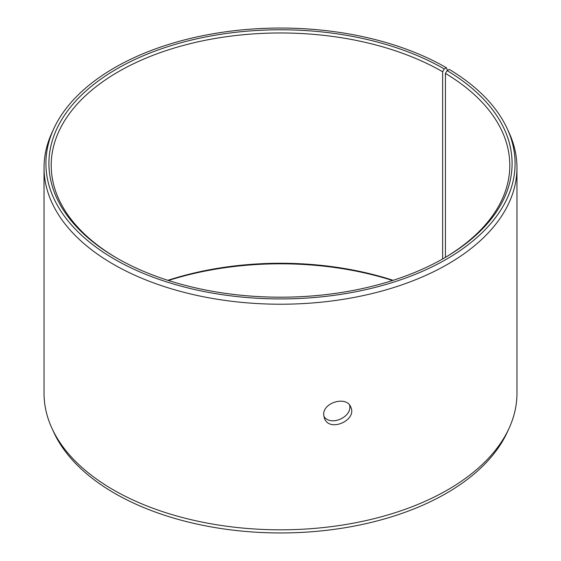 <?xml version="1.0" encoding="UTF-8"?>
<svg xmlns="http://www.w3.org/2000/svg" width="561" height="561" viewBox="0 0 561 561"><rect width="100%" height="100%" fill="white"/><g stroke="black" fill="none" stroke-linecap="round" stroke-linejoin="round"><path stroke-width="0.84" d="M167.886 280.325A229.295 132.382 180 0 1 393.114 280.325M168.44 280.5A231.588 133.707 180 0 1 392.56 280.5M444.256 68.94A231.588 133.707 180 0 0 116.744 68.94A231.588 133.707 180 0 0 116.737 258.032A231.588 133.707 180 0 0 444.263 258.032A231.588 133.707 180 0 0 447.089 70.609L449.249 69.403A234.582 135.439 180 0 1 507.186 128.63L508.995 132.564A236.462 136.519 180 0 1 516.962 167.697L516.962 393.303A236.462 136.519 180 0 1 508.995 428.436L507.186 432.37A234.582 135.439 180 0 1 280.5 532.95A234.582 135.439 180 0 1 53.814 432.37L52.005 428.436A236.462 136.519 180 0 1 44.038 393.303L44.038 167.697A236.462 136.519 180 0 1 52.005 132.564L53.814 128.63A234.582 135.439 180 0 1 219.617 32.692A234.582 135.439 180 0 1 446.374 67.72L444.256 68.94L442.636 71.752L442.636 258.958M508.995 428.436A236.462 136.519 180 0 1 280.5 529.822A236.462 136.519 180 0 1 52.005 428.436M507.186 128.63A234.582 135.439 180 0 1 280.5 298.922A234.582 135.439 180 0 1 53.814 128.63M447.419 70.427L446.374 67.72M516.962 167.697A236.462 136.519 180 0 1 280.5 304.216A236.462 136.519 180 0 1 44.038 167.697M447.089 70.609L445.441 73.4A229.295 132.382 180 0 1 509.795 165.362A229.295 132.382 180 0 1 443.449 258.502M117.551 258.502A229.295 132.382 180 0 1 51.205 165.362A229.295 132.382 180 0 1 192.753 43.05A229.295 132.382 180 0 1 442.636 71.752M445.441 73.4L445.441 257.324M323.83 416.325C330.59 426.886 352.455 416.977 349.65 405.175M323.697 414.726C322.891 402.244 346.831 395.701 350.765 407.069C357.371 420.119 329.644 432.692 324.454 418.429L323.697 414.726"/></g></svg>
